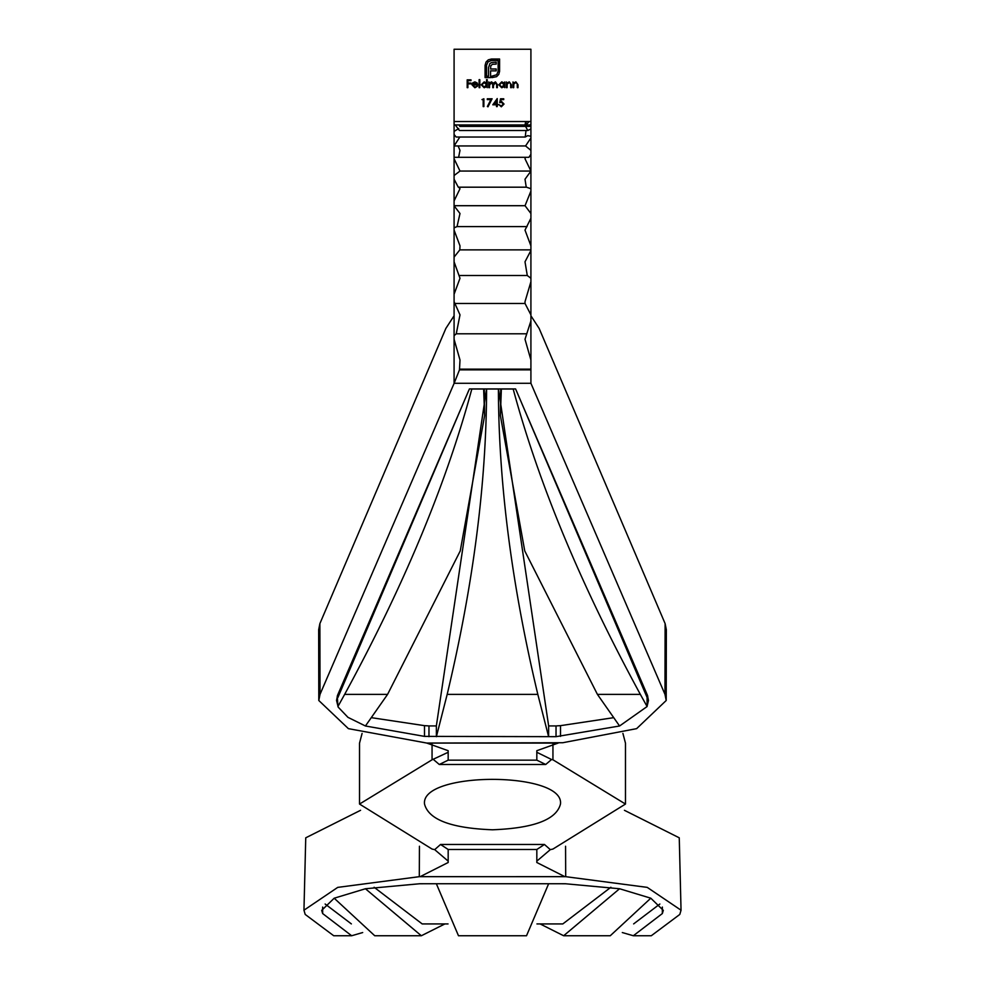 <?xml version="1.0" encoding="UTF-8"?>
<svg xmlns="http://www.w3.org/2000/svg" width="985" height="985" viewBox="0 0 985 985"><rect width="100%" height="100%" fill="white"/><g stroke="black" fill="none" stroke-linecap="round" stroke-linejoin="round"><path stroke-width="1.48" d="M499.715 102.699L500.515 98.783L503.729 98.783L503.729 99.596L501.069 99.596L500.651 101.652L501.562 101.492L504.024 104.053L501.303 106.811L498.915 104.607L501.34 106.011L503.323 104.028L501.439 102.292L499.715 102.699M486.036 62.018L488.301 59.839L491.416 59.026L499.592 59.026L499.592 71.314L498.767 74.417L496.6 76.67L491.909 77.618L491.909 76.153L496.699 74.749L498.127 71.314L498.127 60.479L491.416 60.479L487.994 61.92L486.553 65.318L486.553 76.153L488.548 76.153L488.548 67.546L489.902 63.532L491.601 62.535L496.206 62.19L496.206 64.099L492.34 64.296L490.776 65.909L490.579 68.987L496.206 68.987L496.206 70.858L490.579 70.858L490.604 77.618L485.088 77.618L485.088 65.318L486.036 62.018M472.702 84.956L474.782 87.062L477.516 86.188L474.881 87.763L472 84.821L472.665 82.912L474.893 81.853L477.196 82.974L477.811 84.956L472.702 84.956M489.545 87.665L488.843 87.665L488.843 81.952L489.545 82.949L491.515 81.853L493.337 83.232L495.43 81.853L497.363 84.575L497.363 87.665L496.662 87.665L496.662 84.562L495.307 82.555L493.448 85.449L493.448 87.665L492.746 87.665L492.746 84.759L491.392 82.555L489.545 85.264L489.545 87.665M483.179 99.596L481.973 99.596L483.881 98.783L483.881 106.602L483.179 106.602L483.179 99.596M513.702 87.665L513 87.665L513 81.952L513.702 82.986L515.869 81.853L518.012 84.747L518.012 87.665L517.31 87.665L517.223 83.676L515.746 82.555L513.813 84.07L513.702 87.665M507.09 87.665L506.388 87.665L506.388 81.952L507.09 82.986L509.257 81.853L511.4 84.747L511.4 87.665L510.698 87.665L510.612 83.676L509.134 82.555L507.189 84.07L507.09 87.665M504.074 83.011L504.776 81.952L504.776 87.665L504.074 86.68L501.747 87.763L498.767 84.796L501.771 81.853L504.074 83.011M454.085 121.537L454.085 49.25L530.915 49.25L530.915 121.537L454.085 121.537L454.085 131.387L458.714 128.604M486.541 83.06L486.541 79.65L487.243 79.65L487.243 87.665L486.541 86.68L484.201 87.763L481.222 84.796L484.226 81.853L486.541 83.06M479.818 87.665L479.116 87.665L479.116 79.65L479.818 79.65L479.818 87.665M496.514 104.804L492.796 104.804L497.216 98.586L497.216 104.004L498.114 104.804L497.216 104.804L497.216 106.602L496.514 106.602L496.514 104.804M490.912 99.596L487.292 99.596L487.292 98.783L492.094 98.783L487.994 106.811L487.378 106.478L490.912 99.596M467.887 87.665L467.185 87.665L467.185 79.847L471.002 79.847L471.002 80.647L467.887 80.647L467.887 83.06L471.002 83.06L471.002 83.86L467.887 83.86L467.887 87.665M454.085 124.947L455.033 124.947L454.085 124.098M525.658 121.537L525.042 124.947L526.47 121.537M530.915 121.537L530.915 150.373L525.559 145.952L530.915 137.949M529.105 121.537L526.027 124.947L529.979 124.947L530.915 124.11M459.108 124.947L459.786 126.4L459.983 124.947M525.559 126.4L527.812 130.512L459.441 130.512L455.279 124.947M454.085 131.387L454.085 145.915L459.847 137.026M526.015 130.512L525.227 137.026L456.154 137.026L454.085 134.465L454.085 157.317L458.604 157.304L459.995 150.373L458.087 145.952M454.085 157.317L454.085 175.527L459.995 171.045L454.085 158.757M530.915 150.373L530.915 188.726L526.396 187.175M454.085 175.527L454.085 200.903L459.995 188.726L458.604 187.187M530.915 171.119L525.005 179.233L526.249 187.187L458.284 187.187L454.085 179.233M454.085 200.903L454.085 227.806L457.04 226.612L459.995 213.511L454.085 205.791M454.085 227.806L454.085 257.097L459.823 249.882L459.995 245.856L454.085 230.096M454.085 257.097L454.085 294.232L459.995 278.275L454.085 261.813M454.085 294.232L454.085 335.651L456.264 333.804L459.995 314.868L454.085 301.705M454.085 335.651L454.085 383.399L459.478 369.855L459.995 360.005L454.085 339.271M454.085 383.399L320.014 694.376L318.795 700.495L348.394 728.654L426.776 743.059L562.706 742.739L636.63 728.641L666.205 700.495L664.986 694.376L530.915 383.288L530.915 218.239L525.005 230.096L530.915 245.856M454.147 383.288L530.915 383.288M371.48 717.683L424.498 725.662L424.498 736.386L365.435 725.994L347.964 717.351L338.2 707.132L336.538 700.421L337.56 695.287L469.426 388.927L515.574 388.927L647.441 695.287L648.462 700.433L647.059 706.491L647.096 697.466L516.362 390.651M498.484 388.927L548.645 725.933L556.033 725.933L556.033 736.669L619.565 725.994L647.096 706.541L640.349 694.376C581.236 585.915 538.857 484.14 513.185 389.038L513.185 388.927M556.033 736.669L424.498 736.386M613.52 717.683L560.502 725.662L560.502 736.386M500.762 388.927L500.38 415.559L501.365 388.927M556.033 725.933A47.231 16.019 0 0 1 560.502 725.662M471.815 388.927L471.815 389.038C446.143 484.14 403.764 585.915 344.651 694.376L337.941 706.491L337.289 696.001M468.638 390.651L337.917 697.454M548.645 725.933L548.608 736.669L537.822 694.376C511.781 585.324 498.644 483.549 498.41 389.038L486.59 389.038C486.356 483.549 473.219 585.324 447.178 694.376L436.392 736.669L436.355 725.933L428.967 725.933L428.967 736.669M318.795 700.495L318.672 629.698L319.879 623.616L445.86 328.424L454.085 315.779M319.879 623.616L320.014 694.376M530.915 315.779L539.14 328.424L665.121 623.616L666.328 629.698L666.205 700.495M664.986 694.376L665.121 623.616M459.478 369.855L530.915 369.855M622.311 932.549L633.33 935.75L651.282 935.75L679.798 914.437L681.041 910.214L647.231 887.374L565.698 876.675L420.139 876.662L448.175 862.503L448.175 849.489L536.825 849.489L544.459 844.477L550.307 849.636L552.942 849.058L625.475 804.055L552.942 759.792L551.551 759.509L545.715 764.483L536.825 760.149L536.825 750.705L558.138 743.072L426.862 743.072L558.224 743.059M426.776 743.059L448.175 750.705L448.175 752.281L432.058 759.792L359.525 804.055L432.058 849.058L434.693 849.636L440.541 844.477L448.175 849.489M551.551 759.509L536.825 752.281L536.825 750.705M625.475 804.055L625.475 743.17L622.914 733.406M362.086 733.406L359.525 743.17L359.525 804.055M536.825 760.149L448.175 760.149L439.285 764.483L433.449 759.509M492.5 829.789C451.204 828.225 428.549 819.643 424.535 804.055C420.336 771.132 564.688 771.157 560.465 804.055C556.488 819.631 533.833 828.213 492.5 829.789M448.175 861.136L434.693 849.636M550.307 849.636L536.825 861.136L536.825 862.503L564.848 876.662L419.302 876.675L419.438 846.25M548.645 883.742L436.355 883.742L458.481 935.75L526.519 935.75L548.645 883.742L565.39 883.754L619.59 888.753L650.802 898.197L663.311 910.374L662.351 913.551L633.33 935.75M436.355 883.742L419.61 883.754L365.435 888.753L334.186 898.209L321.689 910.374L322.649 913.551L351.67 935.75L362.689 932.549M419.302 876.675L337.72 887.386L303.959 910.214L305.202 914.437L333.718 935.75L351.67 935.75M619.565 888.753L563.654 935.75L610.257 935.75L650.802 898.197M536.96 923.93L562.804 923.93L610.897 887.251M351.362 923.905L325.136 904.021M374.103 887.251L422.196 923.93L448.04 923.93M624.441 810.31L679.256 837.816L681.041 910.214M303.959 910.214L305.744 837.816L360.559 810.31M565.562 846.25L565.698 876.675M536.825 849.489L536.825 861.136M448.175 760.149L448.175 752.281M530.915 188.726L530.915 218.239M530.915 250.473L525.005 261.813L527.283 275.517L530.915 278.275M530.915 191.078L525.005 205.791M454.085 205.705L525.03 205.705L530.915 213.511M530.915 281.71L525.005 301.705L525.03 303.478L530.915 314.868M530.915 320.925L525.005 339.271L530.915 360.005M525.547 157.304L525.005 158.757L530.915 171.008M530.915 154.288L528.908 157.304L458.604 157.304M527.812 130.512L530.915 128.9M525.227 137.026L527.689 135.659L530.915 136.275M455.033 124.947L529.598 124.947M459.786 126.4L530.915 126.4M457.04 226.612L527.061 226.612M459.823 249.882L530.915 249.882M459.158 275.517L527.283 275.517M454.824 303.478L525.03 303.478M456.264 333.804L526.495 333.804M459.466 369.166L530.915 369.166M454.183 145.952L525.559 145.952M459.995 171.045L530.632 171.045M647.711 696.001L647.096 697.466M424.498 725.662A47.231 16.019 0 0 1 428.967 725.933M484.238 388.927L484.62 415.559L483.635 388.927M436.355 725.933L486.516 388.927M471.815 389.038L483.635 389.038M365.497 725.896L387.585 694.376L460.254 550.91L484.62 415.559M619.503 725.896L597.415 694.376L524.746 550.91L500.38 415.559M501.365 389.038L513.185 389.038M659.864 904.021L633.638 923.905M334.186 898.209L374.743 935.75L421.346 935.75L365.435 888.753M444.9 923.93L421.346 935.75M563.654 935.75L540.1 923.93M504.074 84.821L501.771 82.555L499.469 84.796L501.771 87.062L504.074 84.821M486.541 84.821L484.238 82.555L481.924 84.796L484.226 87.062L486.541 84.821M472.775 84.254L477.109 84.254L474.93 82.555L472.775 84.254M494.175 104.004L496.514 104.004L496.514 100.605L494.175 104.004M552.942 743.589L552.942 759.792M432.058 759.792L432.058 743.589M440.541 844.477L544.459 844.477M545.715 764.483L439.285 764.483M662.351 907.062L662.351 913.551M322.649 907.074L322.649 913.551M597.415 694.376L640.349 694.376M344.651 694.376L387.585 694.376M447.178 694.376L537.822 694.376"/></g></svg>
